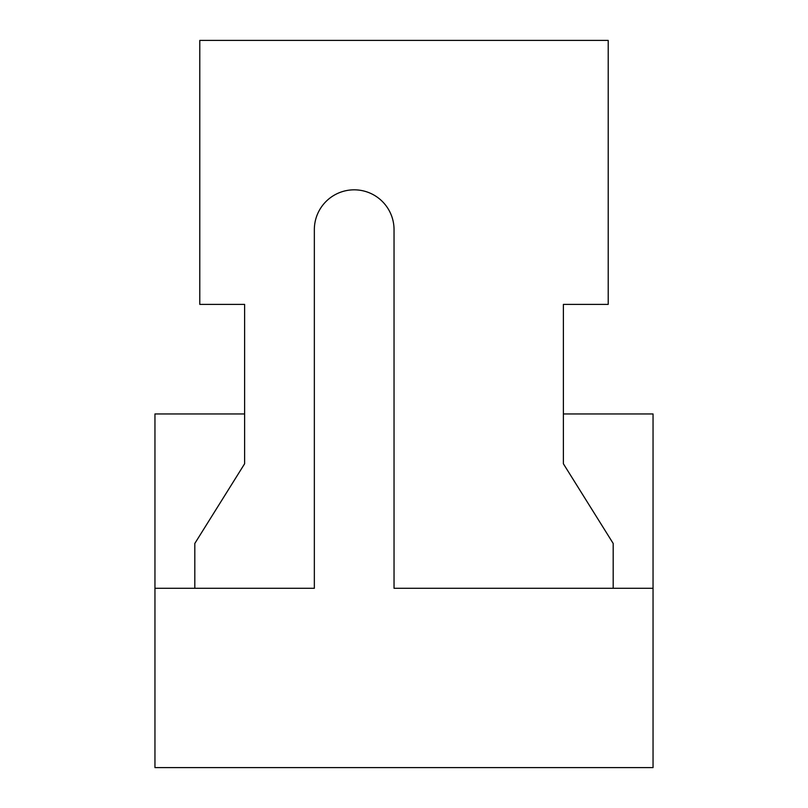 <?xml version="1.0" encoding="UTF-8"?>
<svg xmlns="http://www.w3.org/2000/svg" width="808" height="808" viewBox="0 0 808 808"><rect width="100%" height="100%" fill="white"/><g stroke="black" fill="none" stroke-linecap="round" stroke-linejoin="round"><path stroke-width="1.21" d="M154.954 413.959L244.612 413.959L244.612 463.772L244.612 304.384L199.788 304.384L199.788 40.4L608.212 40.4L608.212 304.384L563.388 304.384L563.388 463.772L563.388 413.959L653.046 413.959L653.046 588.295L394.041 588.295L394.041 229.674A39.845 39.845 0 0 0 354.187 189.829A39.845 39.845 0 0 0 314.342 229.674L314.342 588.295L154.954 588.295L154.954 413.959M244.612 394.041L244.612 413.959M613.191 588.295L613.191 543.461L563.388 463.772M244.612 463.772L194.809 543.461L194.809 588.295M653.046 588.295L653.046 767.6L154.954 767.6L154.954 588.295M563.388 394.041L563.388 413.959"/></g></svg>
